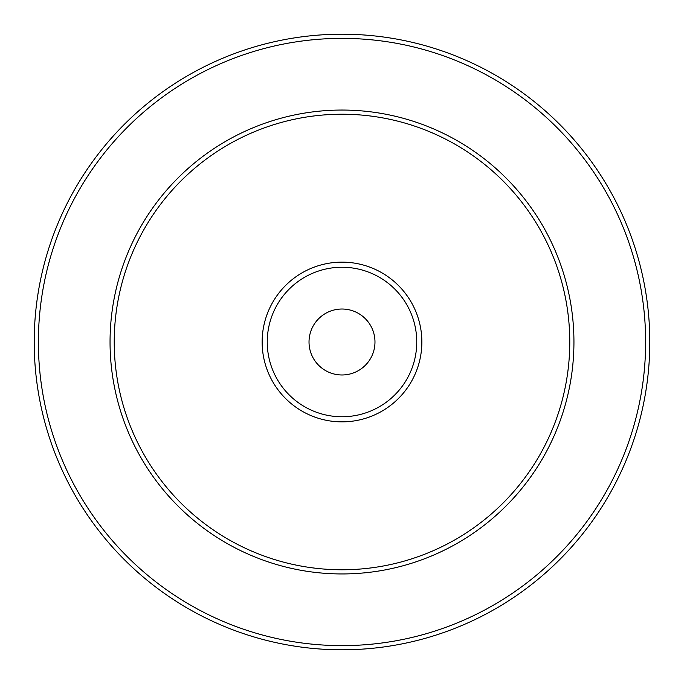 <?xml version="1.0" encoding="UTF-8"?>
<svg xmlns="http://www.w3.org/2000/svg" width="684" height="684" viewBox="0 0 684 684"><rect width="100%" height="100%" fill="white"/><g stroke="black" fill="none" stroke-linecap="round" stroke-linejoin="round"><path stroke-width="1.03" d="M374.977 342A32.977 32.977 0 0 1 325.507 370.557A32.977 32.977 0 0 1 325.507 313.443A32.977 32.977 0 0 1 374.977 342M267.247 342A74.753 74.753 0 0 0 379.372 406.741A74.753 74.753 0 0 0 379.372 277.259A74.753 74.753 0 0 0 267.247 342M114.228 342A227.772 227.772 0 0 0 455.886 539.257A227.772 227.772 0 0 0 455.886 144.743A227.772 227.772 0 0 0 114.228 342A227.772 227.772 0 0 0 455.886 539.257A227.772 227.772 0 0 0 455.886 144.743A227.772 227.772 0 0 0 114.228 342M34.2 342A307.8 307.8 0 0 0 495.9 608.563A307.8 307.8 0 0 0 495.9 75.437A307.8 307.8 0 0 0 34.2 342A307.8 307.8 0 0 0 495.9 608.563A307.8 307.8 0 0 0 495.9 75.437A307.8 307.8 0 0 0 34.2 342M262.143 342A79.857 79.857 0 0 0 381.928 411.161A79.857 79.857 0 0 0 381.928 272.839A79.857 79.857 0 0 0 262.143 342M110.047 342A231.953 231.953 0 0 0 457.972 542.874A231.953 231.953 0 0 0 457.972 141.126A231.953 231.953 0 0 0 110.047 342M38.381 342A303.619 303.619 0 0 0 493.814 604.947A303.619 303.619 0 0 0 493.814 79.053A303.619 303.619 0 0 0 38.381 342"/></g></svg>
